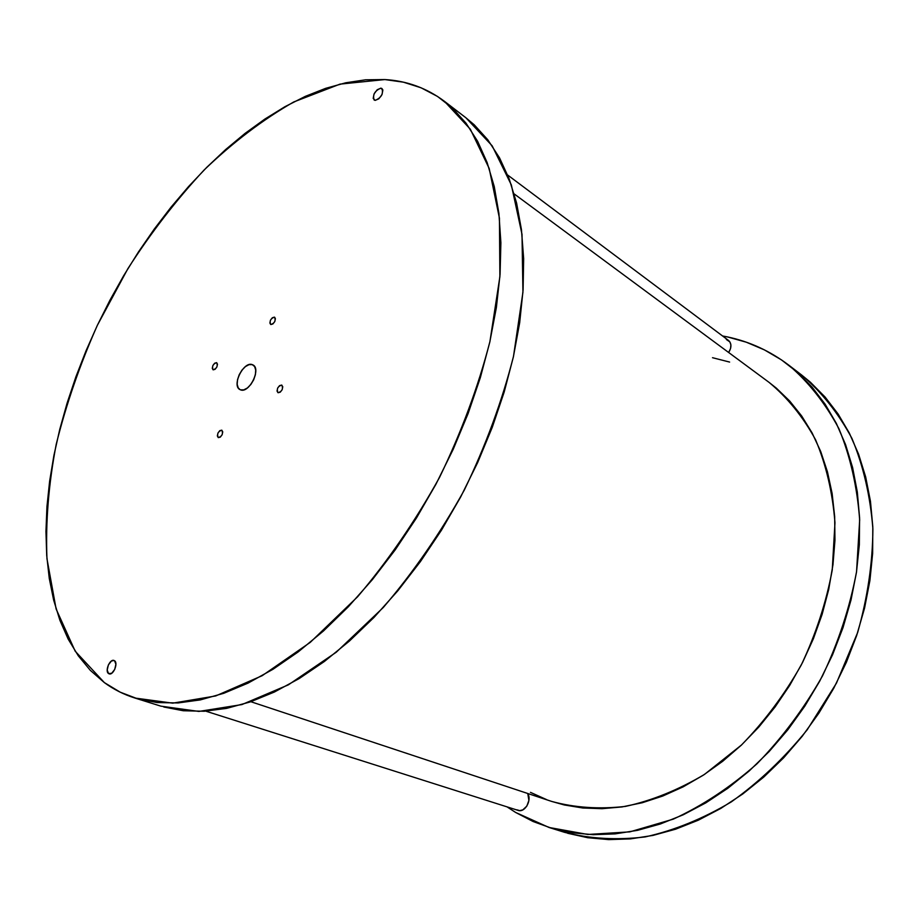 <?xml version="1.0" encoding="UTF-8"?>
<svg xmlns="http://www.w3.org/2000/svg" width="919" height="919" viewBox="0 0 919 919"><rect width="100%" height="100%" fill="white"/><g stroke="black" fill="none" stroke-linecap="round" stroke-linejoin="round"><path stroke-width="1.38" d="M515.639 812.453L507.047 806.871L515.639 812.453L533.181 821.552L552.055 828.387L572.123 832.809L593.203 834.682L615.087 833.889L637.556 830.339L660.347 823.987L683.185 814.82L705.792 802.884L727.859 788.261L749.077 771.075L769.157 751.524L787.801 729.824L804.745 706.251L819.725 681.128L832.545 654.787L843.022 627.597L851.028 599.935L856.485 572.192L859.334 544.726L859.598 517.902L857.324 492.079L852.602 467.53L845.549 444.555L836.324 423.372L825.113 404.176L812.097 387.14L797.497 372.356L781.518 359.915L764.378 349.863L746.308 342.201L727.492 336.928C749.651 341.627 770.065 351.024 788.743 365.13C808.617 382.109 825.331 403.28 838.909 428.668C850.27 456.215 857.186 486.622 859.667 519.89L856.554 571.733C849.88 607.287 838.519 642.025 822.471 675.947C803.987 708.606 782.138 737.911 756.934 763.85C730.352 787.25 702.472 805.676 673.305 819.139L629.837 831.867L587.861 834.463L548.999 827.468L515.639 812.453M722.518 335.952L727.492 336.928L722.518 335.952M556.857 829.696L564.599 832.338C589.895 838.806 616.764 840.334 645.23 836.91C674.155 830.466 702.84 818.806 731.271 801.919C758.979 782.149 784.286 758.106 807.215 729.778L836.428 683.185L857.68 632.456C867.616 597.396 872.682 562.853 872.889 528.827C870.304 495.858 863.309 465.692 851.902 438.34C838.3 413.102 821.575 392.022 801.713 375.067L788.939 365.28M567.655 833.269L587.689 837.703L608.723 839.61L630.537 838.875L652.915 835.428L675.591 829.202L698.314 820.196L720.772 808.444L742.69 794.027L763.746 777.095L783.666 757.796L802.138 736.383L818.898 713.121L833.717 688.308L846.376 662.277L856.703 635.408L864.572 608.056L869.902 580.601L872.636 553.422L872.809 526.863L870.454 501.257L865.664 476.915L858.564 454.112L849.317 433.067L838.082 413.987L825.067 397.019L810.466 382.293L801.529 374.918M530.47 792.362L546.816 799.714M551.549 801.379L564.289 804.964L582.749 807.996L602.025 808.686L621.922 806.951L642.232 802.746L662.714 796.049L683.127 786.859L703.207 775.234L722.713 761.277L741.369 745.125L758.91 726.94L775.096 706.952L789.708 685.39L802.517 662.565L813.384 638.751L822.137 614.294L828.697 589.504L832.97 564.714L834.957 540.246L834.659 516.421L832.132 493.526L827.445 471.803L820.713 451.516L812.063 432.849L801.667 415.974L789.685 401.017L776.302 388.105L768.858 382.212M729.617 362.075L712.512 357.698M250.864 701.714L551.722 801.437C574.789 807.721 599.372 809.375 625.46 806.4C651.996 800.598 678.337 789.938 704.482 774.418L741.518 744.976C764.528 721.381 784.447 694.718 801.288 664.965C815.9 634.053 826.227 602.404 832.246 570.01L834.969 522.773C832.591 492.469 826.124 464.796 815.578 439.764C802.976 416.732 787.457 397.594 769.031 382.35L514.181 193.92M216.562 362.649L216.712 362.706C217.941 366.13 216.769 368.508 213.197 369.84L215.115 369.289L216.884 366.945L217.493 364.188L216.562 362.649L214.644 363.212L212.875 365.544L212.278 368.289L213.059 369.783C211.818 366.371 212.978 363.993 216.562 362.649L216.562 362.649M221.778 430.161L221.847 430.195C223.271 433.837 222.088 436.307 218.308 437.616L220.296 437.134L222.134 434.744L222.743 431.861L221.778 430.161L219.79 430.655L217.964 433.033L217.343 435.916L218.251 437.593C216.815 433.963 217.998 431.493 221.778 430.161L221.778 430.161M281.673 385.072L281.857 385.153C283.316 388.863 282.076 391.379 278.124 392.735L280.249 392.172L282.167 389.69L282.765 386.75L281.673 385.072L279.548 385.647L277.63 388.117L277.044 391.046L277.952 392.654C276.481 388.967 277.722 386.439 281.673 385.072L281.673 385.072M274.344 317.147L274.609 317.262C275.872 320.731 274.632 323.155 270.91 324.533L272.954 323.902L274.815 321.466L275.39 318.663L274.344 317.147L272.3 317.79L270.45 320.214L269.876 323.006L270.657 324.418C269.393 320.961 270.623 318.537 274.344 317.147L274.85 317.434L274.344 317.147M108.557 673.558L111.681 673.294L114.737 669.411L115.909 664.207L114.53 660.738C118.459 663.036 113.313 675.58 109.143 673.845L108.557 673.558C104.663 671.18 109.832 658.716 113.979 660.462L111.406 661.037L108.373 664.896L107.201 670.077L108.557 673.558M380.857 88.155L381.971 88.557C383.51 93.864 381.247 97.805 375.182 100.378L378.835 98.804L382.017 94.565L382.855 90.142L380.857 88.155L377.204 89.752L374.044 93.968L373.194 98.367L375.182 100.378L374.102 99.987C372.528 94.714 374.78 90.763 380.857 88.155L382.683 89.511L380.857 88.155M252.265 364.625L252.886 364.889C261.559 368.622 249.129 393.746 240.525 389.84L243.742 389.886L247.383 387.99L250.876 384.429L253.69 379.765L255.39 374.722L255.712 370.07L254.609 366.52L252.265 364.625L249.038 364.648L245.43 366.578L241.973 370.116L239.204 374.722L237.516 379.708L237.171 384.326L238.228 387.887L240.054 389.645C231.37 385.957 243.546 361.006 252.265 364.625L253.46 365.257L252.265 364.625M104.352 682.599L75.197 651.215L56.116 608.987L46.961 558.729C45.502 522.176 48.604 484.003 56.243 444.21C66.237 404.153 79.942 364.51 97.368 325.292L127.821 268.762C150.923 232.783 176.345 199.86 204.098 170.015C232.886 142.388 262.754 119.711 293.701 101.975L340.019 84.123L384.854 79.562C406.876 80.826 426.715 88.063 444.405 101.297L470.344 129.223L489.184 168.453L499.431 218.148L499.89 276.676L489.919 341.592C478.121 387.083 461.327 432.344 439.546 477.386C415.296 521.142 387.967 560.946 357.583 596.787L310.277 642.347L262.168 675.695L215.655 695.959L172.738 703.161L134.967 698.049C123.743 694.5 113.542 689.353 104.352 682.599L90.361 670.388L78.287 655.798L68.144 639.05L59.942 620.405L53.647 600.096L49.258 578.35L46.708 555.375L45.95 531.4L46.949 506.622L49.626 481.211L53.922 455.376L59.781 429.265L67.121 403.05L75.875 376.882L85.984 350.909L97.368 325.292L109.97 300.145L123.709 275.631L138.505 251.875L154.289 229.038L170.98 207.234L188.498 186.626L206.752 167.35L225.637 149.556L245.051 133.404L264.89 119.056L285.016 106.65L305.303 96.369L325.602 88.362L345.751 82.79L365.567 79.804L384.854 79.562L403.43 82.182L421.074 87.787L437.547 96.461L452.619 108.27L466.059 123.238L477.639 141.331L487.104 162.491L494.261 186.58L498.914 213.415L500.889 242.742L500.074 274.23L496.375 307.52L489.781 342.178L480.315 377.709L468.081 413.596L453.205 449.311L435.905 484.302L416.445 518.029L395.113 549.999L372.275 579.751L348.267 606.85L323.477 630.974L298.273 651.847L273.023 669.262L248.084 683.093L223.754 693.305L200.342 699.899L178.079 702.943L157.195 702.553L137.861 698.911L120.205 692.179L104.352 682.599M135.082 698.084L160.871 706.148L198.883 711.432L241.904 704.574L288.382 684.839L336.285 652.203L383.257 607.528C413.355 572.342 440.35 533.227 464.244 490.183C485.646 445.864 502.061 401.27 513.491 356.388L522.934 292.265L522.003 234.299L511.355 184.949L492.17 145.834L465.944 117.804L444.589 101.435M465.761 117.666L474.25 124.835L487.84 139.837L499.568 157.93L509.218 179.01L516.581 202.973L521.441 229.601L523.658 258.664L523.095 289.841L519.672 322.753L513.365 356.963L504.186 392.011L492.239 427.381L477.662 462.556L460.66 496.995L441.476 530.171L420.42 561.589L397.812 590.802L374.022 617.407L349.404 641.06L324.35 661.508L299.203 678.555L274.322 692.064L250.014 702.001L226.579 708.377L204.248 711.249L183.272 710.743L163.8 707.01M726.355 339.479L729.904 341.937L730.892 344.912L730.571 348.462L728.675 352.505C731.696 347.451 731.65 343.442 728.56 340.467L507.656 175.024M205.787 711.157L518.052 810.363C524.795 813.016 532.078 800.357 527.759 793.499L528.896 800.392L526.84 806.112L522.819 809.88L519.717 810.627L516.823 809.8M564.599 832.338L549.114 827.502"/></g></svg>
